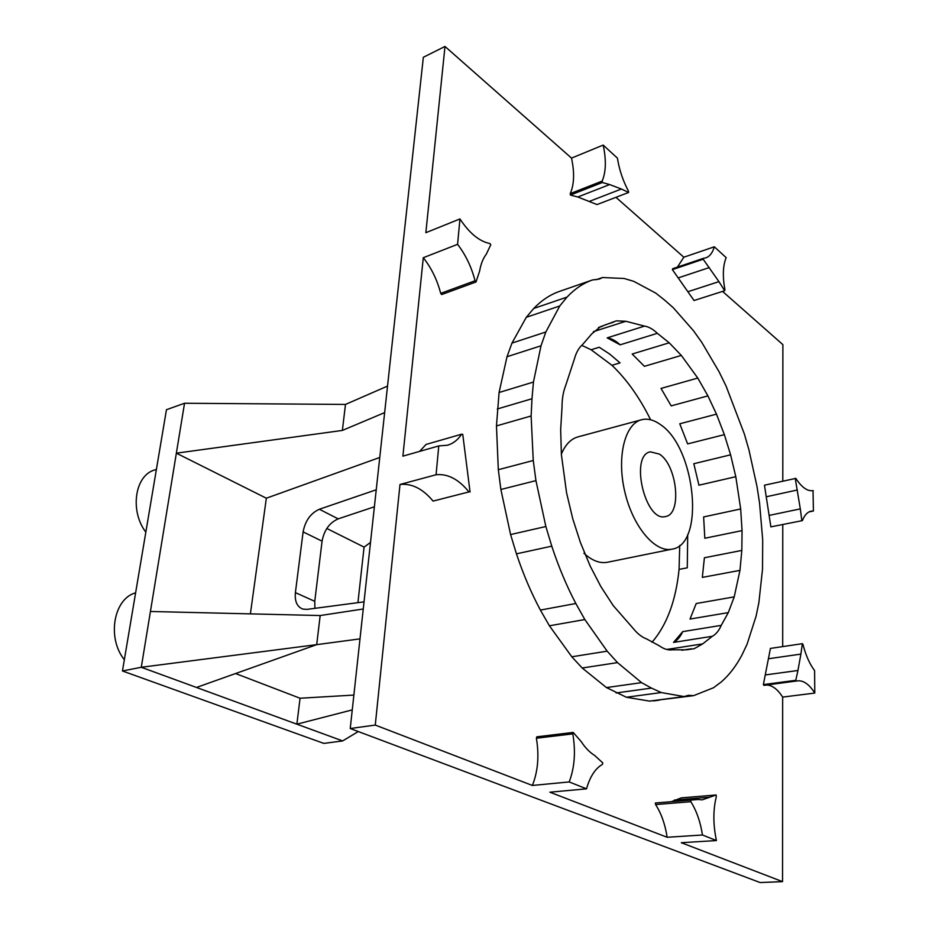 <?xml version="1.0" encoding="UTF-8"?>
<svg xmlns="http://www.w3.org/2000/svg" width="929" height="929" viewBox="0 0 929 929"><rect width="100%" height="100%" fill="white"/><g stroke="black" fill="none" stroke-linecap="round" stroke-linejoin="round"><path stroke-width="1.39" d="M651.473 688.099L641.567 682.641L617.506 662.609L607.171 651.171L584.84 619.538L575.829 603.502C566.562 585.827 558.55 566.725 551.768 546.171L545.857 526.522L535.94 480.63L533.258 460.505L531.121 415.983L531.992 398.738L533.455 382.051L541.015 345.797L545.822 332.001L559.769 305.966L567.027 297.094C574.807 288.838 583.307 283.136 592.528 279.954L599.426 279.06L602.48 277.527L624.114 278.479L633.775 281.348L655.735 293.099L664.595 300.09L673.304 307.731L693.487 330.724L701.79 342.383L719.209 372.006L726.095 386.116L744.361 434.006L748.948 449.915L757.077 486.866L759.562 503.146L762.697 539.9L762.523 569.14L758.888 602.515L756.101 616.136L747.055 644.273L741.923 655.096C736.128 666.023 729.265 674.965 721.31 681.909L713.495 687.75L693.638 695.647L688.354 695.31L684.162 696.576L661.262 692.546L651.473 688.099L616.09 692.964M716.48 414.148L724.365 434.644L730.6 454.827L735.803 476.693L740.68 508.964L742.05 530.622L741.818 550.433L739.96 570.371L734.224 596.882L728.29 612.617L721.241 625.368C718.976 630.652 716.004 634.286 712.334 636.284L702.684 643.89L694.195 648.686L686.624 649.789L672.619 649.789C668.381 650.416 663.991 649.127 659.474 645.899L646.491 638.873C641.718 637.108 637.131 633.45 632.73 627.899L613.21 605.58L600.831 586.536L590.217 566.121L580.404 542.478L572.752 518.765L566.574 492.834L561.406 454.769L560.663 429.732L562.01 407.448C562.01 399.11 563.183 391.922 565.552 385.907L574.354 359.117C576.119 352.602 578.848 347.771 582.529 344.624L591.622 334.034L600.401 326.729L616.322 320.853L625.844 321.271L644.54 326.102C648.779 326.764 653.041 329.168 657.349 333.314L669.217 342.813L681.317 355.424L697.784 378.057L707.91 395.882L716.48 414.148L679.773 423.787L687.634 443.899L679.773 423.787M399.993 484.485C411.768 483.208 422.788 488.735 433.065 501.091L468.948 491.917C458.682 479.271 447.732 473.546 436.073 474.754L399.993 484.485L375.27 725.073L532.363 785.458C537.961 771.5 539.296 755.753 536.381 738.241L536.799 736.813L573.205 732.424L572.81 733.875L536.381 738.241M436.073 474.754L438.767 445.932L447.499 445.223C453.189 443.551 457.892 439.87 461.632 434.203L426.074 444.434L419.618 451.389M438.767 445.932L402.896 456.151L423.287 257.716C431.37 267.924 437.176 279.815 440.694 293.378L441.67 294.563L476.02 281.975L479.666 270.896C480.85 263.975 483.057 258.425 486.285 254.221L490.802 244.722L489.862 243.514C479.399 241.447 469.424 233.249 459.948 218.942L425.854 232.691L444.991 46.45L571.521 158.104C574.645 172.736 574.215 184.581 570.22 193.65L570.418 195.055L577.803 196.994L597.033 204.566L628.631 192.466L628.434 191.072C622.929 180.714 619.26 169.74 617.425 158.127L603.176 145.087L571.521 158.104M615.95 197.32L683.825 257.217L677.415 267.122M672.387 269.631L703.183 259.226L703.439 258.32L672.642 268.725L672.387 269.631L694.044 300.52L724.69 290.719L724.922 289.813C722.483 276.227 722.901 265.508 726.176 257.647L714.32 246.789L683.825 257.217M722.553 291.404L782.88 344.636L782.799 481.094M813.258 490.582L813.142 490.605C807.568 491.557 801.797 487.481 795.816 478.389L764.462 485.205L770.873 526.871L802.424 520.6C804.537 515.119 807.44 511.972 811.133 511.159L813.409 511.008L813.026 490.628M782.694 646.607L782.764 524.606M770.42 648.419L763.371 684.603L763.998 685.37L797.686 680.841C803.597 680.33 809.298 684.406 814.779 693.069L814.605 670.622C809.647 664.049 805.768 655.328 802.993 644.471L802.377 643.681L770.42 648.419M766.669 685.01C772.278 685.23 777.608 689.248 782.659 697.087L782.543 881.633L760.119 882.55L350.233 728.522L375.27 725.073M702.463 834.997C700.431 821.898 696.553 810.796 690.839 801.715L655.584 804.56C661.32 813.479 665.176 824.383 667.138 837.273L702.463 834.997L716.433 840.559L681.294 842.708L782.543 881.633M662.249 802.435L697.911 799.509L702.254 799.846L716.12 794.98L681.329 797.872L671.47 801.657M655.584 804.56L655.363 802.993L690.607 800.124L690.839 801.715M532.363 785.458L569.187 781.939L586.524 788.837L549.863 792.193L667.138 837.273M693.638 695.647L649.615 701.116L626.378 697.249L606.463 687.576L582.193 667.997L571.811 656.791L549.411 625.798L540.388 610.074C531.144 592.748 523.155 574.006 516.443 553.835L510.59 534.558L500.882 489.49L498.316 469.702L496.469 425.923L499.082 392.502L507.002 356.736L511.972 343.091L526.29 317.3L533.711 308.474C541.665 300.264 550.328 294.539 559.711 291.311L592.528 279.954M602.48 277.527L596.081 279.734M567.027 297.094L533.711 308.474M559.769 305.966L526.29 317.3M545.822 332.001L511.972 343.091M541.015 345.797L507.002 356.736M533.455 382.051L499.082 392.502M531.992 398.738L497.305 408.992M531.121 415.983L496.469 425.923M533.258 460.505L498.316 469.702M535.94 480.63L500.882 489.49M545.857 526.522L510.59 534.558M551.768 546.171L516.443 553.835M575.829 603.502L540.388 610.074M584.84 619.538L549.411 625.798M607.171 651.171L571.811 656.791M617.506 662.609L582.193 667.997M641.567 682.641L606.463 687.576M661.262 692.546L626.378 697.249M684.162 696.576L649.615 701.116M653.017 700.663L653.621 700.907M659.253 700.164L653.923 700.861M581.728 345.344L591.111 349.768L599.251 347.237L609.784 354.146L620.049 362.879L611.956 365.306C626.738 379.427 639.628 397.577 650.614 419.78M687.704 534.547L687.274 567.816L679.064 569.396C675.882 600.726 666.859 625.02 652.019 642.253M669.217 342.813L632.184 354.03L644.412 366.316L632.184 354.03M681.317 355.424L644.412 366.316M697.784 378.057L661.018 388.427L671.191 405.88L707.91 395.882M724.365 434.644L687.634 443.899M730.6 454.827L693.824 463.722L698.933 485.205L735.803 476.693M740.68 508.964L703.625 516.942L704.821 538.251L742.05 530.622M741.818 550.433L704.403 557.76L702.324 577.397L704.403 557.76M739.96 570.371L702.324 577.397M734.224 596.882L696.216 603.525L690.015 619.051L728.29 612.617M721.241 625.368L682.71 631.627L673.525 642.415L712.334 636.284M702.684 643.89L666.743 649.464M691.292 648.802L681.863 650.254M602.422 326.253L598.473 327.519M613.488 322.166L605.743 324.651M625.844 321.271L593.341 331.676M644.54 326.102L607.183 337.866L620.166 344.822L657.349 333.314M661.018 388.427L671.191 405.88M693.824 463.722L698.933 485.205M703.625 516.942L704.821 538.251M696.216 603.525L690.015 619.051M682.71 631.627C680.353 636.841 677.287 640.429 673.525 642.415M607.183 337.866C611.479 338.47 615.811 340.78 620.166 344.822M569.187 781.939C574.61 767.737 575.817 751.712 572.81 733.875M586.524 788.837C589.973 776.667 595.268 768.515 602.433 764.358L602.805 762.906L594.548 755.37C589.752 752.432 585.328 747.88 581.299 741.725L573.205 732.424M697.911 799.509L690.607 800.124M709.315 797.198L674.408 800.066M716.12 794.98L716.34 796.536C713.031 809.914 713.066 824.58 716.433 840.559M813.409 511.008L808.985 511.925M814.779 693.069L782.659 697.087M796.385 681.108L795.77 680.318L763.371 684.603M795.77 680.318L797.941 670.494L765.67 674.884M797.941 670.494L800.891 654.097L768.817 658.696M802.377 643.681L800.891 654.097M802.424 520.6L770.873 526.871M795.224 478.319L800.31 508.883L769.409 515.351M800.31 508.883L801.832 520.542M797.349 489.989L766.553 496.713M444.991 46.45L423.345 57.273L350.233 728.522M703.183 259.226L718.941 281.638L688.25 291.601M718.941 281.638L724.69 290.719M709.326 267.552L678.565 277.783M714.32 246.789C712.601 252.746 709.791 256.427 705.877 257.844L703.439 258.32M628.631 192.466L621.396 189.028L589.706 201.256M621.396 189.028L609.645 184.557L577.803 196.994M603.176 145.087C606.358 159.939 606.022 171.935 602.166 181.074L602.364 182.502L570.418 195.055M602.364 182.502L609.645 184.557M602.166 181.074L570.22 193.65M423.287 257.716L457.579 244.327L459.948 218.942M476.02 281.975L475.056 280.755L440.694 293.378M457.579 244.327C465.65 254.801 471.467 266.937 475.056 280.755M470.062 492.022L462.747 434.354L461.632 434.203M468.948 491.917L433.065 501.091M611.956 365.306L591.111 349.768M679.064 569.396L679.726 545.451M672.039 549.155C655.224 553.01 632.951 526.836 624.845 491.998C616.519 457.207 624.741 423.833 641.498 419.757C647.536 418.247 653.83 419.85 660.391 424.565C695.635 447.453 705.425 544.638 672.039 549.155L607.578 562.242C599.96 563.694 592.063 560.698 583.923 553.278M561.325 454.223C565.296 444.666 570.859 438.883 578.001 436.874L641.498 419.757M659.393 454.084C677.136 465.104 682.2 514.271 665.605 516.512C645.341 522.876 629.374 455.198 650.346 451.842L659.393 454.084M363.251 608.994L320.18 615.544L150.428 611.479L184.534 403.256L166.454 409.712L122.454 670.982L323.838 743.397L342.662 740.924L358.28 731.553M379.752 457.474L266.344 498.211L250.389 613.872M376.233 489.78L319.367 509.255C310.669 513.18 305.246 520.716 303.109 531.876L295.399 592.632C294.609 601.388 297.094 606.881 302.866 609.087L307 609.378L364.029 601.853M384.641 412.615L342.371 430.429L176.359 453.178L266.344 498.211M387.532 386.092L345.483 404.429L184.534 403.256M342.371 430.429L345.483 404.429M370.497 542.455L364.075 547.111L326.811 528.473M374.375 506.793L338.179 518.87C329.516 522.69 324.14 530.134 322.073 541.177L314.757 601.33L314.931 608.332M359.999 638.873L316.696 644.645L320.18 615.544M353.868 695.078L300.055 698.236L235.583 673.537M122.454 670.982L141.289 667.277L196.483 687.46L316.696 644.645L141.289 667.277L150.428 611.479M357.932 602.654L364.075 547.111M352.254 709.895L296.874 724.179L342.662 740.924M300.055 698.236L296.874 724.179L196.483 687.46M124.347 659.741C106.684 637.886 113.698 598.578 135.622 592.818M145.83 532.154C129.479 510.718 134.949 475.102 154.829 469.911L156.397 469.412M322.073 541.177L303.109 531.876M314.757 601.33L295.399 592.632M338.179 518.87L319.367 509.255"/></g></svg>
